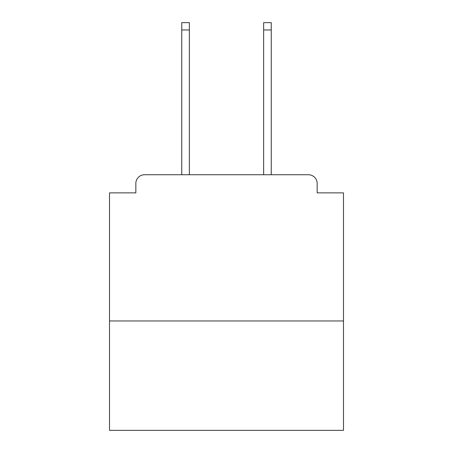 <?xml version="1.0" encoding="UTF-8"?>
<svg xmlns="http://www.w3.org/2000/svg" width="453" height="453" viewBox="0 0 453 453"><rect width="100%" height="100%" fill="white"/><g stroke="black" fill="none" stroke-linecap="round" stroke-linejoin="round"><path stroke-width="0.68" d="M343.487 320.967L343.487 192.865L317.162 192.865L317.162 183.505A8.771 8.771 0 0 0 308.391 174.733L144.609 174.733A8.771 8.771 0 0 0 135.838 183.505L135.838 192.865L109.513 192.865L109.513 430.35L343.487 430.35L343.487 320.967L109.513 320.967M135.838 183.505L135.838 192.865M308.391 174.733L272.123 174.733M180.877 174.733L144.609 174.733M317.162 192.865L317.162 183.505M189.354 29.96L181.755 29.96L181.755 22.65L189.354 22.65L189.354 174.733M181.755 29.96L181.755 174.733M271.245 22.65L271.245 29.96L263.646 29.96L263.646 22.65L271.245 22.65M263.646 174.733L263.646 29.96M271.245 174.733L271.245 29.96"/></g></svg>
